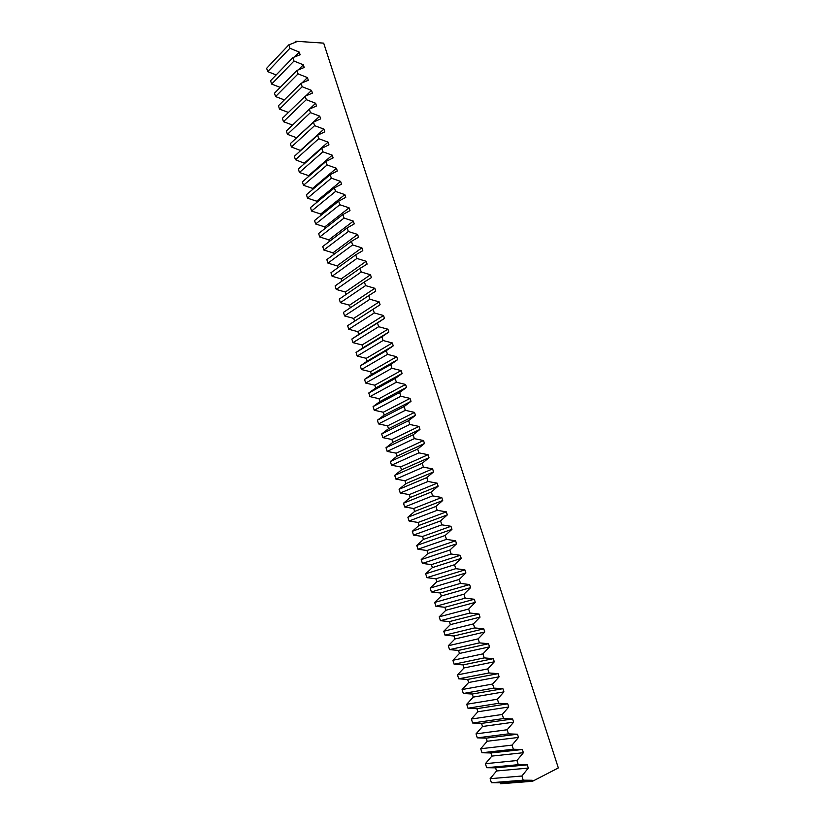 <?xml version="1.0" encoding="UTF-8"?>
<svg xmlns="http://www.w3.org/2000/svg" width="825" height="825" viewBox="0 0 825 825"><rect width="100%" height="100%" fill="white"/><g stroke="black" fill="none" stroke-linecap="round" stroke-linejoin="round"><path stroke-width="1.24" d="M323.689 43.127L558.339 767.931L532.527 781.275L532.197 780.264L523.205 780.182L521.885 776.016L528.309 768.085L527.268 764.847L518.265 764.682L516.945 760.537L523.39 752.72L522.359 749.502L513.346 749.255L512.036 745.119L518.502 737.426L517.471 734.209L508.448 733.879L507.138 729.764L513.624 722.184L512.603 718.977L503.57 718.554L502.26 714.46L508.767 706.994L507.746 703.808L498.702 703.302L497.403 699.218L503.931 691.876L502.91 688.7L493.866 688.112L492.566 684.049L499.115 676.809L498.094 673.654L489.039 672.973L487.75 668.92L494.309 661.805L493.298 658.659L484.234 657.896L482.945 653.864L489.524 646.862L488.524 643.717L479.449 642.881L478.16 638.859L484.77 631.971L483.77 628.846L474.674 627.918L473.406 623.917L480.016 617.131L479.026 614.027L469.93 613.027L468.652 609.036L475.293 602.363L474.303 599.259L465.197 598.177L463.928 594.206L470.59 587.648L469.6 584.554L460.484 583.399L459.226 579.439L465.898 572.983L464.908 569.9L455.792 568.662L454.534 564.723L461.227 558.381L460.247 555.308L451.11 553.998L449.862 550.069L456.565 543.83L455.596 540.777L446.459 539.375L445.211 535.466L451.935 529.33L450.955 526.288L441.818 524.824L440.571 520.926L447.315 514.893L446.346 511.861L437.188 510.314L435.951 506.437L442.716 500.517L441.746 497.496L432.589 495.866L431.351 491.999L438.127 486.183L437.168 483.172L428 481.48L426.772 477.623L433.568 471.91L432.609 468.909L423.431 467.136L422.204 463.299L429.01 457.689L428.062 454.709L418.873 452.853L417.656 449.037L424.483 443.52L423.534 440.55L414.336 438.632L413.129 434.816L419.966 429.412L419.017 426.442L409.819 424.452L408.612 420.657L415.47 415.346L414.532 412.397L405.323 410.334L404.116 406.55L410.994 401.342L410.046 398.403L400.837 396.258L399.64 392.494L406.529 387.389L405.591 384.46L396.371 382.243L395.175 378.5L402.074 373.488L401.146 370.569L391.916 368.29L390.73 364.547L397.65 359.638L396.722 356.73L387.482 354.379L386.296 350.656L393.236 345.84L392.308 342.942L383.068 340.519L381.882 336.806L388.833 332.083L387.915 329.206L378.665 326.71L377.489 323.018L384.46 318.388L383.532 315.521L374.282 312.953L373.106 309.272L380.088 304.745L379.17 301.878L369.92 299.258L368.744 295.587L375.746 291.153L374.828 288.296L365.568 285.605L364.403 281.944L371.405 277.602L370.497 274.766L361.226 272.002L360.071 268.362L367.094 264.113L366.187 261.278L356.905 258.452L355.75 254.822L362.794 250.666L361.886 247.84L352.605 244.953L351.45 241.333L358.504 237.27L357.607 234.455L348.315 231.495L347.17 227.896L354.234 223.926L353.337 221.121L344.046 218.099L342.901 214.51L349.986 210.623L349.088 207.838L339.797 204.744L338.652 201.166L345.747 197.371L344.85 194.597L335.548 191.441L334.414 187.883L341.519 184.171L340.632 181.407L331.33 178.19L330.196 174.642L337.312 171.023L336.435 168.259L327.113 164.979L325.988 161.442L333.125 157.915L332.238 155.162L322.926 151.821L321.802 148.304L328.948 144.86L328.072 142.117L318.749 138.713L317.625 135.207L324.782 131.845L323.905 129.113L314.583 125.648L313.469 122.152L320.636 118.883L319.76 116.16L310.437 112.633L309.323 109.158L316.501 105.971L315.635 103.259L306.302 99.67L305.198 96.195L312.386 93.101L311.52 90.399L302.177 86.749L301.084 83.294L308.282 80.273L307.426 77.581L298.083 73.879L296.979 70.424L304.198 67.495L303.342 64.814L293.989 61.05L292.896 57.616L300.125 54.759L299.269 52.088L289.915 48.262L288.822 44.849L296.062 42.075L295.804 41.25L323.689 43.127M532.527 781.275L500.589 783.75L500.28 782.77L491.401 782.708L490.132 778.676L496.557 770.973L495.567 767.838L486.678 767.693L485.409 763.682L491.865 756.092L490.875 752.967L481.975 752.74L480.717 748.739L487.183 741.262L486.193 738.148L477.283 737.849L476.035 733.858L482.512 726.485L481.532 723.391L472.622 722.999L471.364 719.029L477.871 711.769L476.891 708.685L467.971 708.221L466.723 704.261L473.241 697.104L472.271 694.031L463.33 693.485L462.093 689.545L468.631 682.502L467.662 679.439L458.721 678.82L457.483 674.891L464.032 667.951L463.073 664.898L454.121 664.197L452.884 660.289L459.463 653.452L458.494 650.409L449.543 649.636L448.315 645.738L454.895 639.014L453.946 635.982L444.974 635.126L443.757 631.249L450.357 624.628L449.408 621.607L440.426 620.678L439.209 616.811L445.83 610.294L444.881 607.283L435.899 606.282L434.682 602.425L441.323 596.011L440.375 593.01L431.382 591.938L430.176 588.091L436.827 581.78L435.889 578.799L426.886 577.644L425.69 573.818L432.352 567.61L431.413 564.63L422.41 563.403L421.214 559.597L427.897 553.482L426.958 550.523L417.955 549.223L416.759 545.428L423.452 539.416L422.524 536.467L413.5 535.095L412.314 531.31L419.028 525.401L418.1 522.462L409.076 521.008L407.89 517.244L414.624 511.438L413.696 508.499L404.662 506.983L403.487 503.229L410.231 497.516L409.303 494.598L400.269 493.01L399.094 489.277L405.848 483.656L404.931 480.748L395.887 479.088L394.711 475.365L401.486 469.848L400.579 466.95L391.524 465.218L390.359 461.505L397.145 456.081L396.237 453.193L387.173 451.399L386.017 447.697L392.813 442.375L391.906 439.498L382.841 437.632L381.686 433.94L388.503 428.711L387.595 425.844L378.531 423.906L377.376 420.234L384.202 415.099L383.305 412.242L374.23 410.242L373.075 406.581L379.923 401.538L379.026 398.692L369.951 396.619L368.796 392.978L375.664 388.028L374.767 385.192L365.681 383.048L364.537 379.418L371.405 374.56L370.518 371.735L361.422 369.528L360.288 365.908L367.177 361.144L366.29 358.328L357.184 356.06L356.049 352.45L362.959 347.779L362.072 344.974L352.966 342.643L351.832 339.044L358.751 334.465L357.864 331.66L348.758 329.268L347.634 325.689L354.564 321.193L353.677 318.409L344.561 315.944L343.448 312.376L368.744 295.587M350.336 307.808L349.511 305.188L340.385 302.662L339.271 299.114L364.403 281.944M346.118 294.442L345.355 292.029L336.229 289.431L335.115 285.893L360.071 268.362M341.911 281.119L341.21 278.912L332.083 276.251L330.969 272.724L355.75 254.822M337.724 267.847L337.085 265.836L327.948 263.123L326.844 259.607L351.45 241.333M333.548 254.626L332.97 252.811L323.833 250.037L322.73 246.531L347.17 227.896M329.392 241.457L328.876 239.838L319.729 236.992L318.636 233.506L342.901 214.51M325.246 228.329L324.792 226.896L315.645 223.998L314.552 220.523L338.652 201.166M321.111 215.253L320.719 214.015L311.572 211.056L310.478 207.591L334.414 187.883M316.996 202.218L316.666 201.176L307.508 198.155L306.426 194.7L330.196 174.642M312.902 189.234L312.634 188.378L303.466 185.295L302.383 181.851L325.988 161.442M308.818 176.292L308.602 175.622L299.434 172.487L298.361 169.053L321.802 148.304M304.745 163.402L295.422 159.72L294.35 156.307L317.625 135.207M300.692 150.552L291.421 147.005L290.348 143.602L313.469 122.152M296.649 137.754L287.43 134.331L286.368 130.938L309.323 109.158M292.576 125.049L283.46 121.698L282.397 118.315L305.198 96.195M288.441 112.448L279.5 109.117L278.448 105.744L301.084 83.294M284.336 99.897L275.56 96.566L274.498 93.215L296.979 70.424M280.242 87.398L271.631 84.078L270.569 80.726L292.896 57.616M276.169 74.931L267.713 71.62L266.661 68.289L288.822 44.849M294.412 42.704L295.804 41.25M500.28 782.77L532.197 780.264M294.566 56.956L299.269 52.088M267.713 71.62L289.915 48.262M298.341 69.878L303.342 64.814M271.631 84.078L293.989 61.05M302.094 82.871L307.426 77.581M275.56 96.566L298.083 73.879M305.817 95.927L311.52 90.399M279.5 109.117L302.177 86.749M309.509 109.075L315.635 103.259M283.46 121.698L306.302 99.67M296.608 137.641L319.76 116.16M287.43 134.331L310.437 112.633M300.599 150.263L323.905 129.113M291.421 147.005L314.583 125.648M304.59 162.917L328.072 142.117M295.422 159.72L318.749 138.713M308.602 175.622L332.238 155.162M299.434 172.487L322.926 151.821M312.634 188.378L336.435 168.259M303.466 185.295L327.113 164.979M316.666 201.176L340.632 181.407M307.508 198.155L331.33 178.19M320.719 214.015L344.85 194.597M311.572 211.056L335.548 191.441M324.792 226.896L349.088 207.838M315.645 223.998L339.797 204.744M328.876 239.838L353.337 221.121M319.729 236.992L344.046 218.099M332.97 252.811L357.607 234.455M323.833 250.037L348.315 231.495M337.085 265.836L361.886 247.84M327.948 263.123L352.605 244.953M341.21 278.912L366.187 261.278M332.083 276.251L356.905 258.452M345.355 292.029L370.497 274.766M336.229 289.431L361.226 272.002M349.511 305.188L374.828 288.296M340.385 302.662L365.568 285.605M353.677 318.409L379.17 301.878M354.564 321.193L380.088 304.745M344.561 315.944L369.92 299.258M357.864 331.66L383.532 315.521M358.751 334.465L384.46 318.388M348.758 329.268L374.282 312.953M347.634 325.689L373.106 309.272M362.072 344.974L387.915 329.206M362.959 347.779L388.833 332.083M352.966 342.643L378.665 326.71M351.832 339.044L377.489 323.018M366.29 358.328L392.308 342.942M367.177 361.144L393.236 345.84M357.184 356.06L383.068 340.519M356.049 352.45L381.882 336.806M370.518 371.735L396.722 356.73M371.405 374.56L397.65 359.638M361.422 369.528L387.482 354.379M360.288 365.908L386.296 350.656M374.767 385.192L401.146 370.569M375.664 388.028L402.074 373.488M365.681 383.048L391.916 368.29M364.537 379.418L390.73 364.547M379.026 398.692L405.591 384.46M379.923 401.538L406.529 387.389M369.951 396.619L396.371 382.243M368.796 392.978L395.175 378.5M383.305 412.242L410.046 398.403M384.202 415.099L410.994 401.342M374.23 410.242L400.837 396.258M373.075 406.581L399.64 392.494M387.595 425.844L414.532 412.397M388.503 428.711L415.47 415.346M378.531 423.906L405.323 410.334M377.376 420.234L404.116 406.55M391.906 439.498L419.017 426.442M392.813 442.375L419.966 429.412M382.841 437.632L409.819 424.452M381.686 433.94L408.612 420.657M396.237 453.193L423.534 440.55M397.145 456.081L424.483 443.52M387.173 451.399L414.336 438.632M386.017 447.697L413.129 434.816M400.579 466.95L428.062 454.709M401.486 469.848L429.01 457.689M391.524 465.218L418.873 452.853M390.359 461.505L417.656 449.037M404.931 480.748L432.609 468.909M405.848 483.656L433.568 471.91M395.887 479.088L423.431 467.136M394.711 475.365L422.204 463.299M409.303 494.598L437.168 483.172M410.231 497.516L438.127 486.183M400.269 493.01L428 481.48M399.094 489.277L426.772 477.623M413.696 508.499L441.746 497.496M414.624 511.438L442.716 500.517M404.662 506.983L432.589 495.866M403.487 503.229L431.351 491.999M418.1 522.462L446.346 511.861M419.028 525.401L447.315 514.893M409.076 521.008L437.188 510.314M407.89 517.244L435.951 506.437M422.524 536.467L450.955 526.288M423.452 539.416L451.935 529.33M413.5 535.095L441.818 524.824M412.314 531.31L440.571 520.926M426.958 550.523L455.596 540.777M427.897 553.482L456.565 543.83M417.955 549.223L446.459 539.375M416.759 545.428L445.211 535.466M431.413 564.63L460.247 555.308M432.352 567.61L461.227 558.381M422.41 563.403L451.11 553.998M421.214 559.597L449.862 550.069M435.889 578.799L464.908 569.9M436.827 581.78L465.898 572.983M426.886 577.644L455.792 568.662M425.69 573.818L454.534 564.723M440.375 593.01L469.6 584.554M441.323 596.011L470.59 587.648M431.382 591.938L460.484 583.399M430.176 588.091L459.226 579.439M444.881 607.283L474.303 599.259M445.83 610.294L475.293 602.363M435.899 606.282L465.197 598.177M434.682 602.425L463.928 594.206M449.408 621.607L479.026 614.027M450.357 624.628L480.016 617.131M440.426 620.678L469.93 613.027M439.209 616.811L468.652 609.036M453.946 635.982L483.77 628.846M454.895 639.014L484.77 631.971M444.974 635.126L474.674 627.918M443.757 631.249L473.406 623.917M458.494 650.409L488.524 643.717M459.463 653.452L489.524 646.862M449.543 649.636L479.449 642.881M448.315 645.738L478.16 638.859M463.073 664.898L493.298 658.659M464.032 667.951L494.309 661.805M454.121 664.197L484.234 657.896M452.884 660.289L482.945 653.864M467.662 679.439L498.094 673.654M468.631 682.502L499.115 676.809M458.721 678.82L489.039 672.973M457.483 674.891L487.75 668.92M472.271 694.031L502.91 688.7M473.241 697.104L503.931 691.876M463.33 693.485L493.866 688.112M462.093 689.545L492.566 684.049M476.891 708.685L507.746 703.808M477.871 711.769L508.767 706.994M467.971 708.221L498.702 703.302M466.723 704.261L497.403 699.218M481.532 723.391L512.603 718.977M482.512 726.485L513.624 722.184M472.622 722.999L503.57 718.554M471.364 719.029L502.26 714.46M486.193 738.148L517.471 734.209M487.183 741.262L518.502 737.426M477.283 737.849L508.448 733.879M476.035 733.858L507.138 729.764M490.875 752.967L522.359 749.502M491.865 756.092L523.39 752.72M481.975 752.74L513.346 749.255M480.717 748.739L512.036 745.119M495.567 767.838L527.268 764.847M496.557 770.973L528.309 768.085M486.678 767.693L518.265 764.682M485.409 763.682L516.945 760.537M491.401 782.708L523.205 780.182M490.132 778.676L521.885 776.016"/></g></svg>
